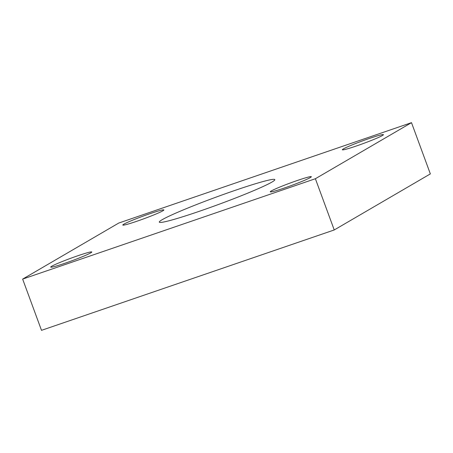 <?xml version="1.0" encoding="UTF-8"?>
<svg xmlns="http://www.w3.org/2000/svg" width="453" height="453" viewBox="0 0 453 453"><rect width="100%" height="100%" fill="white"/><g stroke="black" fill="none" stroke-linecap="round" stroke-linejoin="round"><path stroke-width="0.68" d="M343.38 148.907A21.88 1.376 159.8 0 1 365.905 139.666A21.88 1.376 159.8 0 1 383.425 134.66A21.88 1.376 159.8 0 1 363.368 143.505A21.88 1.376 159.8 0 1 342.355 149.773A21.88 1.376 159.8 0 1 343.38 148.907M51.738 266.239A21.88 1.376 159.8 0 1 74.264 256.998A21.88 1.376 159.8 0 1 91.789 251.993A21.88 1.376 159.8 0 1 71.733 260.837A21.88 1.376 159.8 0 1 50.719 267.1A21.88 1.376 159.8 0 1 51.738 266.239M123.828 224.19A21.88 1.376 159.8 0 1 146.353 214.949A21.88 1.376 159.8 0 1 163.878 209.943A21.88 1.376 159.8 0 1 143.816 218.788A21.88 1.376 159.8 0 1 122.808 225.056A21.88 1.376 159.8 0 1 123.828 224.19M271.29 190.956A21.88 1.376 159.8 0 1 293.816 181.715A21.88 1.376 159.8 0 1 311.341 176.71A21.88 1.376 159.8 0 1 291.279 185.554A21.88 1.376 159.8 0 1 270.271 191.817A21.88 1.376 159.8 0 1 271.29 190.956M162.185 219.699A61.54 3.862 159.8 0 1 225.537 193.708A61.54 3.862 159.8 0 1 274.829 179.631A61.54 3.862 159.8 0 1 218.408 204.507A61.54 3.862 159.8 0 1 159.32 222.134A61.54 3.862 159.8 0 1 162.185 219.699M22.65 279.099L315.384 178.725L334.235 229.96L41.5 330.339L22.65 279.099L118.765 223.04L411.5 122.661L430.35 173.901L334.235 229.96M315.384 178.725L411.5 122.661"/></g></svg>

